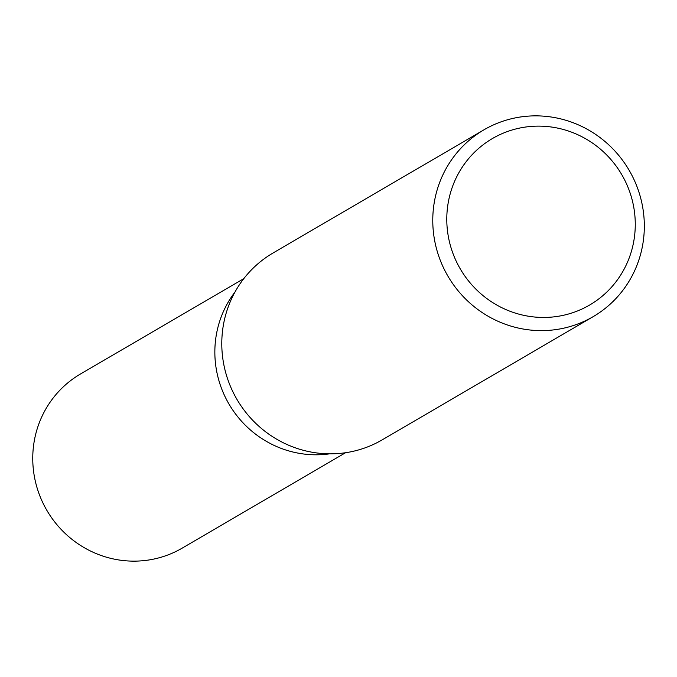 <?xml version="1.0" encoding="UTF-8"?>
<svg xmlns="http://www.w3.org/2000/svg" width="677" height="677" viewBox="0 0 677 677"><rect width="100%" height="100%" fill="white"/><g stroke="black" fill="none" stroke-linecap="round" stroke-linejoin="round"><path stroke-width="1.02" d="M329.547 453.844A100.822 97.784 -120.3 0 1 215.946 366.976A100.822 97.784 -120.3 0 1 235.012 291.982A100.822 97.784 -120.3 0 0 215.946 366.976A100.822 97.784 -120.3 0 0 329.547 453.844M593.12 316.675L382.133 439.898A108.202 104.943 -120.3 0 1 222.961 359.605A108.202 104.943 -120.3 0 1 273 253.029L483.979 129.806A108.202 104.943 -120.3 0 1 643.15 210.098A108.202 104.943 -120.3 0 1 593.12 316.675A108.202 104.943 -120.3 0 1 433.949 236.383A108.202 104.943 -120.3 0 1 483.979 129.806M634.222 210.082A96.396 93.494 -120.3 0 1 555.047 316.734A96.396 93.494 -120.3 0 1 447.836 233.497A96.396 93.494 -120.3 0 1 527.011 126.844A96.396 93.494 -120.3 0 1 634.222 210.082M345.532 452.735L182.172 548.142A100.822 97.784 -120.3 0 1 33.85 473.325A100.822 97.784 -120.3 0 1 80.47 374.017L243.83 278.611"/></g></svg>
